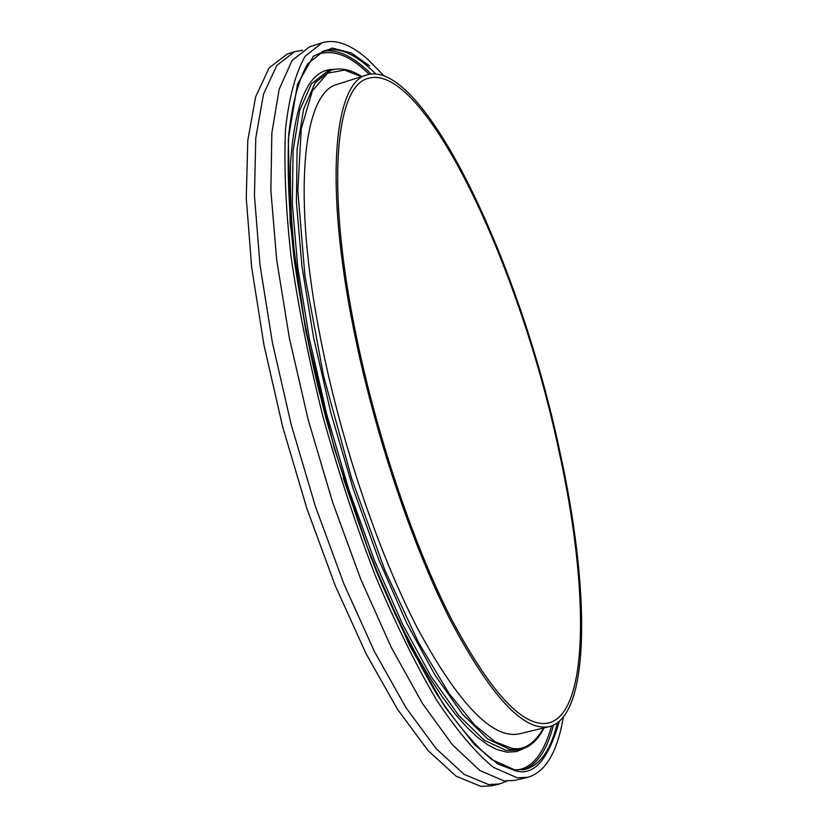 <?xml version="1.0" encoding="UTF-8"?>
<svg xmlns="http://www.w3.org/2000/svg" width="828" height="828" viewBox="0 0 828 828"><rect width="100%" height="100%" fill="white"/><g stroke="black" fill="none" stroke-linecap="round" stroke-linejoin="round"><path stroke-width="1.24" d="M558.734 450.039C589.081 586.452 589.536 712.991 548.529 723.01C523.192 728.112 490.507 692.87 450.473 617.253C412.406 542.164 375.405 431.605 355.16 330.538C326.046 187.107 335.268 85.864 368.149 78.381C423.791 61.52 519.87 265.436 558.734 450.039C589.081 586.452 589.536 712.991 548.529 723.01C523.192 728.112 490.507 692.87 450.473 617.253C412.406 542.164 375.405 431.605 355.16 330.538C326.046 187.107 335.268 85.864 368.149 78.381C423.791 61.52 519.87 265.436 558.734 450.039M524.279 748.274L516.558 751.607L506.819 752.176L496.872 749.547L487.557 744.703L477.404 737.21L466.485 726.901L454.851 713.622L442.628 697.311L429.939 677.987L416.939 655.735L403.826 630.76L390.785 603.374L378.034 573.959L365.759 542.94L343.289 478.066M319.836 394.242C298.67 307.426 288.91 230.339 290.556 163.002C295.006 99.836 309.6 68.631 334.315 69.366M369.205 74.292L364.31 69.79C347.16 54.11 331.096 49.162 316.099 54.948M506.891 781.135L499.47 783.992L488.551 784.551L464.063 774.346L436.108 748.584L405.761 707.319L374.442 651.574L343.765 583.564L315.468 506.56L291.218 424.712L272.402 342.626L259.992 264.908L254.455 195.636L255.78 138.048L263.47 94.309L276.738 65.484L294.571 51.709L302.396 50.301M322.206 42.735L309.486 46.865L292.046 60.527L279.171 89.258L271.853 132.966L270.87 190.554L276.687 259.878L289.303 337.689L308.233 419.91L332.504 501.923L360.718 579.114L391.23 647.31L422.301 703.231L452.326 744.672L479.919 770.568L504.014 780.897L514.737 780.39L527.746 777.326L517.2 777.792L493.447 767.359C475.717 752.911 456.704 730.379 436.408 699.753C415.739 664.667 395.339 623.184 375.187 575.315C355.698 524.641 338.228 471.484 322.754 415.811C308.896 360.087 298.287 306.681 290.918 255.573C285.629 207.135 283.838 164.824 285.567 128.63C289.2 96.71 295.71 72.605 305.097 56.294L322.206 42.735C335.806 38.781 351.175 44.484 368.305 59.833L383.923 75.793M559.604 450.546C520.326 264.07 423.253 57.888 366.907 74.893C333.694 82.448 324.317 184.685 353.742 329.71C374.215 431.926 411.64 543.789 450.142 619.727C490.631 696.172 523.679 731.807 549.274 726.632C590.799 716.479 590.271 588.408 559.604 450.546M366.907 74.893L337.389 84.321C302.8 92.343 291.87 194.715 320.715 339.325C340.753 441.262 378.303 552.618 417.395 628.09C458.546 704.059 492.463 739.321 519.146 733.887L549.274 726.632M294.571 51.709L287.13 54.12L269.1 67.958L255.645 96.814L247.769 140.584L246.278 198.171L251.671 267.423L263.977 345.09L282.741 427.113L306.981 508.878L335.309 585.789L366.069 653.706L397.523 709.348L428.024 750.541L456.166 776.219L480.84 786.372L491.863 785.793L499.47 783.992M516.196 770.05C531.99 768.581 543.768 753.884 551.541 725.949M563.34 717.027C557.451 751.99 545.58 772.089 527.746 777.326M521.04 749.268L517.221 750.189L506.26 750.478L483.997 740.097L458.577 715.33L430.995 676.341L402.532 624.188L374.639 560.97L348.867 489.731L326.687 414.259L309.361 338.714L297.749 267.258L292.325 203.584L293.091 150.634L299.664 110.403L311.349 83.938L327.298 71.394L331.024 70.194L315.178 82.707L303.576 109.161L297.097 149.371L296.414 202.322L301.899 266.005L313.553 337.493L330.91 413.058L353.09 488.582L378.851 559.863L406.703 623.122L435.114 675.306L462.624 714.347L487.961 739.145L510.131 749.557L521.04 749.268C530.572 746.763 538.262 739.642 544.079 727.884M543.675 727.988C533.946 744.403 523.068 751.1 511.042 748.057L495.04 741.722L474.516 724.904L448.952 693.305L418.575 642.642L385.01 570.43L351.734 478.708L323.562 375.922L304.901 275.455L297.811 190.461L301.288 128.65L312.363 90.842L327.691 73.154L344.624 70.111L361.422 76.642M322.123 51.512C334.947 48.769 349.292 54.389 365.148 68.382L371.172 73.982M369.557 65.847L351.434 53.054L332.235 48.024L313.388 56.18L297.469 84.332L288.299 139.063L290.142 223.094L305.77 331.014L334.274 448.393L370.861 557.389L409.28 644.877L444.543 706.377L474.185 744.269L497.711 763.913L515.761 770.847C533.884 776.105 548.415 759.576 559.335 721.26M557.347 722.854C550.982 749.692 540.208 765.238 525.024 769.481L514.778 769.885L491.915 759.628C474.661 745.438 456.093 723.299 436.232 693.212C416.008 658.757 396.053 618.071 376.357 571.144C357.303 521.505 340.225 469.445 325.114 414.963C311.576 360.439 301.206 308.182 294.023 258.201C288.848 210.819 287.109 169.44 288.796 134.064C292.356 102.889 298.67 79.436 307.747 63.715L323.945 50.85C337.151 47.01 352.076 52.485 368.708 67.244L375.777 73.93M553.383 725.193C547.184 749.992 537.093 764.886 523.12 769.864M361.826 76.518C350.751 69.49 340.484 67.389 331.024 70.194"/></g></svg>
